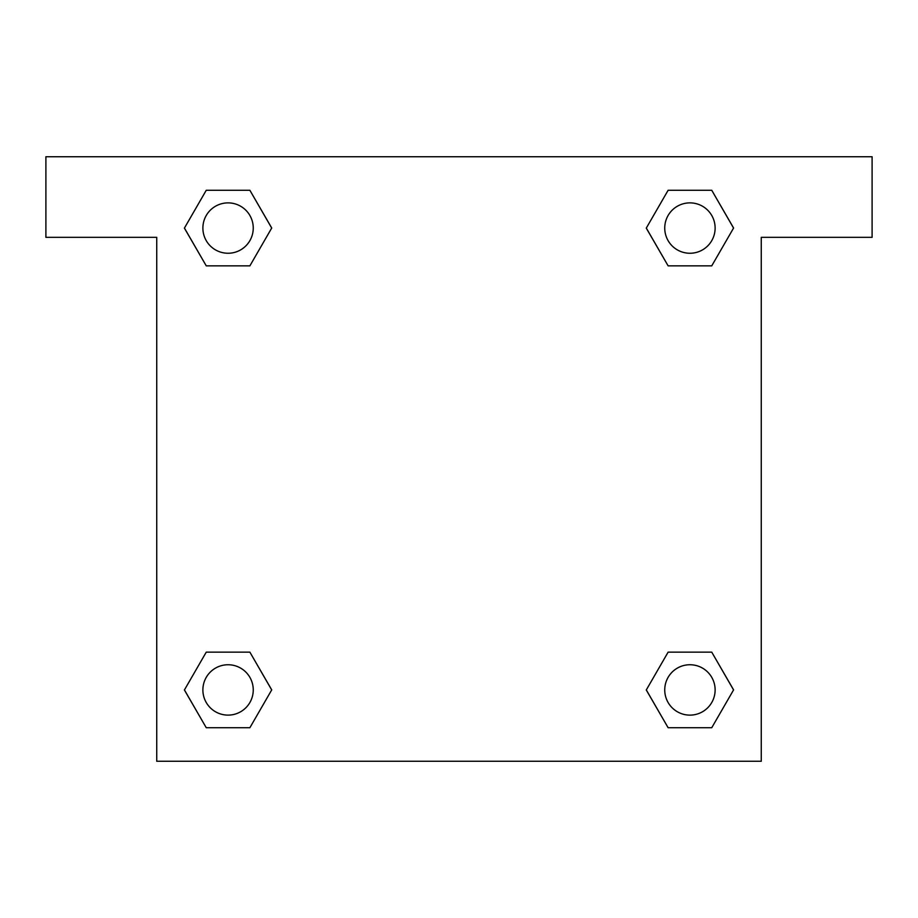 <?xml version="1.0" encoding="UTF-8"?>
<svg xmlns="http://www.w3.org/2000/svg" width="918" height="918" viewBox="0 0 918 918"><rect width="100%" height="100%" fill="white"/><g stroke="black" fill="none" stroke-linecap="round" stroke-linejoin="round"><path stroke-width="1.38" d="M872.1 156.737L45.9 156.737L45.9 237.337L156.737 237.337L156.737 761.263L761.263 761.263L761.263 237.337L872.1 237.337L872.1 156.737M206.252 265.853L249.88 265.853L206.252 265.853L184.438 228.066L206.252 190.278L249.88 190.278L271.694 228.066L249.88 265.853L206.252 265.853L184.392 228.1M249.88 190.278L206.252 190.278L249.88 190.278L271.739 228.043M249.88 652.147L206.252 652.147L249.88 652.147L271.694 689.934L249.88 727.722L206.252 727.722L184.438 689.934L206.252 652.147L249.88 652.147L271.739 689.9M206.252 727.722L249.88 727.722L206.252 727.722L184.392 689.957M711.748 652.147L668.12 652.147L711.748 652.147L733.562 689.934L711.748 727.722L668.12 727.722L646.306 689.934L668.12 652.147L711.748 652.147L733.608 689.9M668.12 727.722L711.748 727.722L668.12 727.722L646.261 689.957M668.12 265.853L711.748 265.853L668.12 265.853L646.306 228.066L668.12 190.278L711.748 190.278L733.562 228.066L711.748 265.853L668.12 265.853L646.261 228.1M711.748 190.278L668.12 190.278L711.748 190.278L733.608 228.043M715.122 689.934A25.188 25.188 0 0 0 677.335 668.12A25.188 25.188 0 0 0 677.335 711.748A25.188 25.188 0 0 0 715.122 689.934M253.253 689.934A25.188 25.188 0 0 0 215.478 668.12A25.188 25.188 0 0 0 215.478 711.748A25.188 25.188 0 0 0 253.253 689.934M715.122 228.066A25.188 25.188 0 0 0 677.335 206.252A25.188 25.188 0 0 0 677.335 249.88A25.188 25.188 0 0 0 715.122 228.066M253.253 228.066A25.188 25.188 0 0 0 215.478 206.252A25.188 25.188 0 0 0 215.478 249.88A25.188 25.188 0 0 0 253.253 228.066"/></g></svg>
